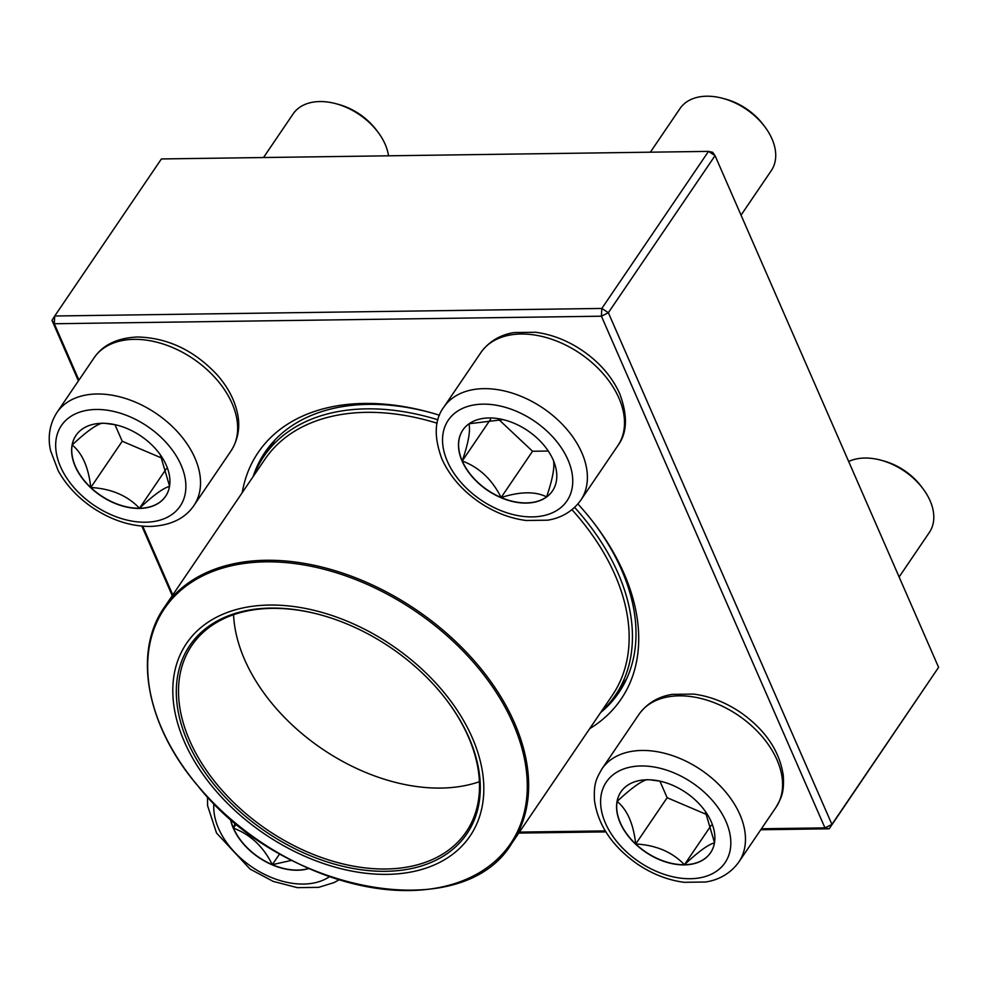 <?xml version="1.0" encoding="UTF-8"?>
<svg xmlns="http://www.w3.org/2000/svg" width="988" height="988" viewBox="0 0 988 988"><rect width="100%" height="100%" fill="white"/><g stroke="black" fill="none" stroke-linecap="round" stroke-linejoin="round"><path stroke-width="1.48" d="M708.52 151.386L161.415 158.945L54.735 315.999L601.84 308.441L708.52 151.386L712.731 152.313L715.053 155.659L608.361 312.714L831.921 824.4L938.6 667.345L715.053 155.659L708.52 151.386M938.6 667.345L829.179 828.809L760.772 829.747M605.854 831.884L518.762 833.082M172.258 595.678L141.864 526.11M78.41 380.886L51.994 320.396L54.735 315.999L54.303 323.743L78.941 380.121M242.221 492.666A219.398 145.668 34.2 0 1 428.792 412.107A219.398 145.668 34.2 0 1 439.487 415.244M577.906 503.966A219.398 145.668 34.2 0 1 595.813 525.554A219.398 145.668 34.2 0 1 589.675 728.687M761.439 828.759L824.955 827.882L601.408 316.197L54.303 323.743L51.994 320.396M142.754 526.184L172.777 594.912M519.429 832.094L605.261 830.908M600.581 712.632A213.877 142 -145.8 0 0 618.871 692.576A213.877 142 -145.8 0 0 594.998 524.48M430.089 412.465A213.877 142 -145.8 0 0 265.031 452.22A213.877 142 -145.8 0 0 253.126 476.611M829.179 828.809L831.921 824.4L824.955 827.882L829.179 828.809M608.361 312.714L601.84 308.441L601.408 316.197L608.361 312.714M308.911 868.526A54.179 35.963 34.2 0 1 233.353 828.302A54.179 35.963 34.2 0 1 230.34 818.768M291.707 860.326L272.317 864.673A54.179 35.963 -145.8 0 0 308.725 868.452M230.525 818.929A54.179 35.963 -145.8 0 0 233.464 828.129A54.179 35.963 -145.8 0 0 272.317 864.673C263.426 846.728 250.47 834.539 233.464 828.129L235.181 822.868M233.464 828.129L236.367 823.856M272.317 864.673L279.715 853.793M684.314 864.895A54.179 35.963 34.2 0 1 630.344 838.689A54.179 35.963 34.2 0 1 620.909 791.894A54.179 35.963 34.2 0 1 685.931 792.586A54.179 35.963 34.2 0 1 710.533 852.78A54.179 35.963 34.2 0 1 684.314 864.895M899.117 576.967L929.375 532.409A55.192 36.642 -145.8 0 0 923.014 488.751A55.192 36.642 -145.8 0 0 881 460.21A55.192 36.642 -145.8 0 0 864.784 458.037A55.192 36.642 -145.8 0 0 848.667 461.495M881 460.21L883.593 460.914A49.672 32.987 34.2 0 1 921.409 486.602L923.014 488.751M620.958 791.808A54.179 35.963 -145.8 0 0 617.13 801.429C631.073 788.35 641.113 781.076 647.239 779.606M650.042 779.828L660.046 781.175M705.21 811.197L714.497 842.603M714.534 842.9C708.544 844.283 698.504 851.557 684.425 864.722A54.179 35.963 -145.8 0 0 710.582 852.693M635.716 843.987A54.179 35.963 -145.8 0 0 684.425 864.722C672.272 852.014 656.032 845.098 635.716 843.987C633.481 823.967 627.281 809.777 617.13 801.429A54.179 35.963 -145.8 0 0 635.716 843.987L667.147 797.724L707.186 814.779M659.898 781.15L667.147 797.724M684.425 864.722L711.187 825.338M553.144 459.889A54.179 35.963 34.2 0 1 552.453 490.962A54.179 35.963 34.2 0 1 487.43 490.27A54.179 35.963 34.2 0 1 462.829 430.076A54.179 35.963 34.2 0 1 508.524 421.172A54.179 35.963 34.2 0 1 553.144 459.889M741.037 215.149L771.307 170.591A55.192 36.642 -145.8 0 0 772.011 138.938A55.192 36.642 -145.8 0 0 764.947 126.933A55.192 36.642 -145.8 0 0 722.92 98.392A55.192 36.642 -145.8 0 0 679.991 108.569L650.363 152.189M722.92 98.392L725.513 99.096A49.672 32.987 34.2 0 1 763.329 124.784L764.947 126.933M462.89 430.002A54.179 35.963 -145.8 0 0 462.248 460.976A54.179 35.963 -145.8 0 0 501.114 497.52C492.209 479.575 479.266 467.386 462.248 460.976C468.423 442.822 470.646 430.435 468.905 423.803M469.115 423.741L503.114 419.628M548.945 452.059L551.057 455.641M553.268 459.729C555.034 466.188 552.823 478.575 546.611 496.89A54.179 35.963 -145.8 0 0 552.514 490.875M501.114 497.52A54.179 35.963 -145.8 0 0 546.611 496.89C535.41 491.271 520.231 491.481 501.114 497.52L532.532 451.257L548.278 451.047M498.323 419.085L532.532 451.257M462.248 460.976L490.628 419.208M102.184 423.296A54.179 35.963 34.2 0 1 156.153 449.503A54.179 35.963 34.2 0 1 165.589 496.297A54.179 35.963 34.2 0 1 100.566 495.618A54.179 35.963 34.2 0 1 75.965 435.424A54.179 35.963 34.2 0 1 102.184 423.296M388.519 155.808A55.192 36.642 -145.8 0 0 378.083 132.281A55.192 36.642 -145.8 0 0 336.056 103.74A55.192 36.642 -145.8 0 0 319.84 101.554A55.192 36.642 -145.8 0 0 293.127 113.904L263.5 157.537M336.056 103.74L338.649 104.444A49.672 32.987 34.2 0 1 376.465 130.132L378.083 132.281M169.603 486.429C163.6 487.8 153.572 495.074 139.493 508.252A54.179 35.963 -145.8 0 0 165.651 496.211M90.785 487.516A54.179 35.963 -145.8 0 0 139.493 508.252C127.329 495.531 111.101 488.628 90.785 487.516C88.55 467.497 82.35 453.307 72.186 444.958A54.179 35.963 -145.8 0 0 90.785 487.516L122.216 441.253L162.254 458.296M76.027 435.338A54.179 35.963 -145.8 0 0 72.186 444.958C86.129 431.88 96.169 424.605 102.307 423.123M105.111 423.346L115.114 424.704M160.278 454.727L169.566 486.133M114.966 424.667L122.216 441.253M139.493 508.252L166.243 468.855M253.817 475.599A212.506 141.086 34.2 0 1 263.845 456.407A212.506 141.086 34.2 0 1 437.931 419.801M574.621 507.4A212.506 141.086 34.2 0 1 615.413 695.219A212.506 141.086 34.2 0 1 601.272 711.619M217.854 793.105A171.381 113.781 34.2 0 1 288.718 605.94A171.381 113.781 34.2 0 1 478.353 820.04A171.381 113.781 34.2 0 1 217.854 793.105M220.349 791.907A167.515 111.224 34.2 0 1 186.46 650.87A167.515 111.224 34.2 0 1 320.026 614.709A167.515 111.224 34.2 0 1 447.564 701.332A167.515 111.224 34.2 0 1 429.113 863.253A167.515 111.224 34.2 0 1 220.349 791.907M447.317 701.011A165.861 110.125 34.2 0 1 466.213 831.871A165.861 110.125 34.2 0 1 222.115 790.363A165.861 110.125 34.2 0 1 191.808 645.473A165.861 110.125 34.2 0 1 320.421 614.808M479.415 781.718A165.861 110.125 34.2 0 1 277.085 709.446A165.861 110.125 34.2 0 1 233.563 614.709M213.914 803.429A71.754 47.634 -145.8 0 0 254.978 868.983A71.754 47.634 -145.8 0 0 329.51 876.652M641.089 765.959A71.754 47.634 -145.8 0 0 625.836 851.248A71.754 47.634 -145.8 0 0 730.231 849.804A71.754 47.634 -145.8 0 0 641.089 765.959M638.977 714.361C649.165 700.257 663.121 695.713 672.26 694.379L693.625 694.082C710.088 696.244 725.847 702.431 740.901 712.657C765.663 730.231 779.804 751.312 783.336 775.926C784.25 793.623 781.175 797.872 775.951 807.406A82.794 54.97 -145.8 0 0 761.526 735.887A82.794 54.97 -145.8 0 0 679.04 695.836A82.794 54.97 -145.8 0 0 638.977 714.361L601.865 768.985A82.794 54.97 34.2 0 1 641.941 750.46A82.794 54.97 34.2 0 1 724.414 790.511A82.794 54.97 34.2 0 1 738.839 862.03C728.65 876.134 714.695 880.679 705.556 882.012L684.19 882.309C667.727 880.147 651.969 873.96 636.914 863.722C612.152 846.16 598.012 825.079 594.48 800.465C593.566 782.755 596.641 778.519 601.865 768.985M447.366 461.359A71.754 47.634 -145.8 0 0 559.109 508.931A71.754 47.634 -145.8 0 0 516.452 411.292A71.754 47.634 -145.8 0 0 447.366 461.359M480.897 352.543C491.085 338.439 505.053 333.895 514.192 332.561L535.558 332.264C552.02 334.426 567.779 340.613 582.834 350.851C599.864 362.682 612.177 377.008 619.772 393.817C627.899 415.812 627.269 433.077 617.871 445.588A82.794 54.97 -145.8 0 0 618.933 398.102A82.794 54.97 -145.8 0 0 550.736 338.921A82.794 54.97 -145.8 0 0 480.897 352.543L443.797 407.167A82.794 54.97 34.2 0 1 543.165 408.229A82.794 54.97 34.2 0 1 580.771 500.212C570.582 514.316 556.615 518.873 547.476 520.194L526.122 520.491C509.647 518.33 493.889 512.142 478.847 501.916C461.816 490.073 449.491 475.747 441.895 458.938C433.769 436.918 434.411 419.665 443.797 407.167M145.409 522.232A71.754 47.634 -145.8 0 0 160.661 436.955A71.754 47.634 -145.8 0 0 56.267 438.388A71.754 47.634 -145.8 0 0 145.409 522.232M94.045 357.878C102.974 344.775 117.547 337.822 137.752 336.994C167.997 337.859 194.525 350.542 217.335 375.057C227.623 386.814 234.28 399.288 237.293 412.502C239.479 421.629 240.343 436.313 231.019 450.923A82.794 54.97 -145.8 0 0 216.594 379.404A82.794 54.97 -145.8 0 0 134.109 339.353A82.794 54.97 -145.8 0 0 94.045 357.878L56.934 412.515A82.794 54.97 34.2 0 1 156.302 413.564A82.794 54.97 34.2 0 1 193.907 505.547C184.966 518.651 170.405 525.616 150.201 526.443C130.626 526.394 111.533 520.207 92.921 507.881C77.867 497.668 66.295 485.306 58.218 470.782L50.623 450.812C48.498 441.834 47.585 427.174 56.934 412.515M164.354 607.299C132.577 652.376 146.508 725.76 197.662 785.658C282.531 893.238 462.149 926.769 511.809 843.32A210.012 139.432 34.2 0 0 473.437 659.861A210.012 139.432 34.2 0 0 164.354 607.299L264.858 459.346A210.012 139.432 34.2 0 1 437.104 423.222M571.978 509.697A210.012 139.432 34.2 0 1 612.313 695.354L511.809 843.32M472.301 660.997A209.184 138.888 -145.8 0 0 203.849 575.312A209.184 138.888 -145.8 0 0 202.663 791.388A209.184 138.888 -145.8 0 0 471.115 877.072A209.184 138.888 -145.8 0 0 472.301 660.997M339.069 879.802L334.068 882.58L318.692 887.348L297.326 887.644L273.157 881.382L250.05 869.07L216.52 833.008L207.616 805.8L207.468 796.736M775.951 807.406L738.839 862.03M617.871 445.588L580.771 500.212M231.019 450.923L193.907 505.547M615.413 695.219L626.787 678.484M263.845 456.407L275.22 439.672"/></g></svg>
